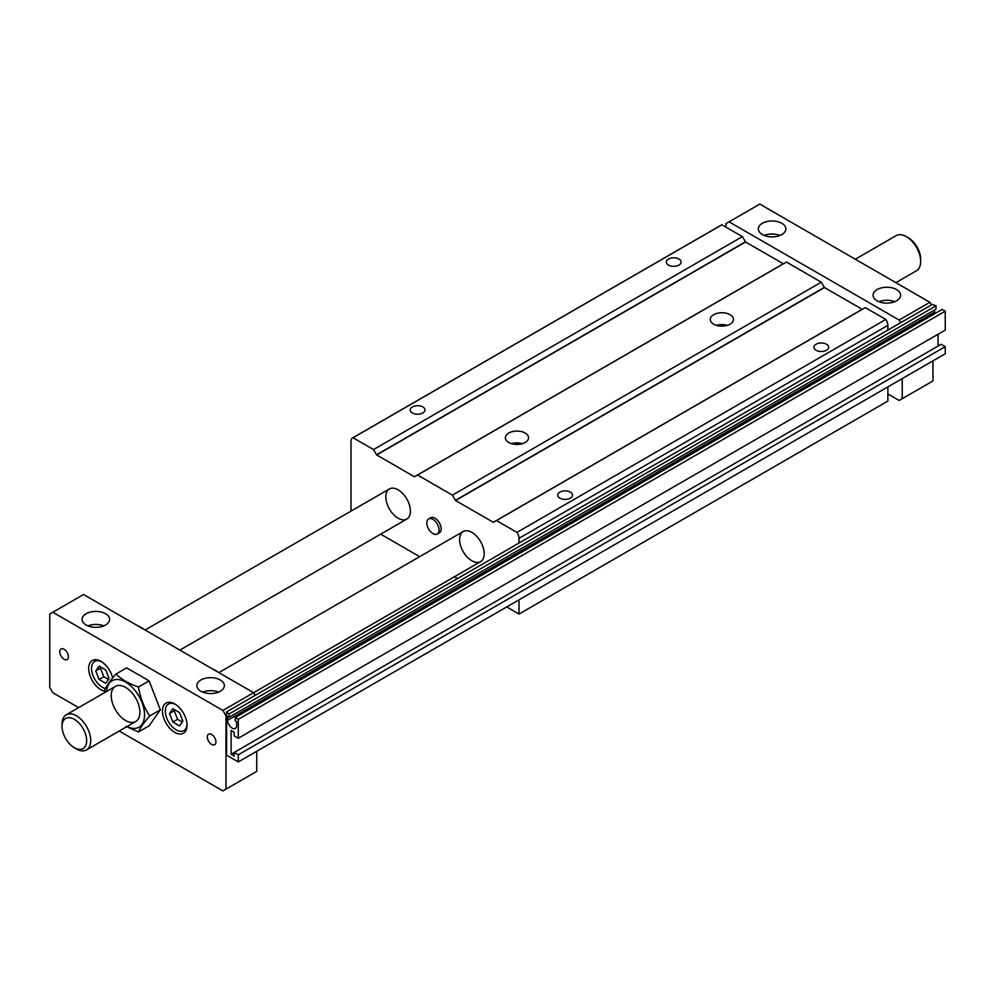 <?xml version="1.0" encoding="UTF-8"?>
<svg xmlns="http://www.w3.org/2000/svg" width="995" height="995" viewBox="0 0 995 995"><rect width="100%" height="100%" fill="white"/><g stroke="black" fill="none" stroke-linecap="round" stroke-linejoin="round"><path stroke-width="1.49" d="M887.876 386.881L887.876 401.084L519.017 614.039L506.716 606.938M457.538 578.543L454.441 576.752M419.666 556.678L380.662 534.153M862.317 309.358L824.432 287.555L821.273 282.182L786.436 262.058L417.577 475.025L452.414 495.137L455.573 500.51L493.321 522.3L496.48 520.572L516.965 532.4A7.251 4.179 60 0 1 519.017 538.32L519.017 543.046M821.273 282.182L452.414 495.137M525.161 433.024A11.592 6.691 180 0 1 528.556 437.75A11.592 6.691 180 0 1 516.965 444.442A11.592 6.691 180 0 1 505.373 437.75A11.592 6.691 180 0 1 512.537 431.569A11.592 6.691 180 0 1 525.161 433.024M730.081 314.706A11.592 6.691 180 0 1 733.477 319.445A11.592 6.691 180 0 1 721.885 326.136A11.592 6.691 180 0 1 710.293 319.445A11.592 6.691 180 0 1 717.457 313.263A11.592 6.691 180 0 1 730.081 314.706M484.179 553.693A17.388 10.037 60 0 1 480.585 561.653A17.388 10.037 60 0 1 467.177 557.001A17.388 10.037 60 0 1 459.59 539.501A17.388 10.037 60 0 1 463.185 531.541A17.388 10.037 60 0 1 476.593 536.193A17.388 10.037 60 0 1 484.179 553.693M410.413 511.107A17.388 10.037 60 0 1 406.806 519.067A17.388 10.037 60 0 1 393.411 514.403A17.388 10.037 60 0 1 385.824 496.903A17.388 10.037 60 0 1 389.418 488.943A17.388 10.037 60 0 1 402.813 493.607A17.388 10.037 60 0 1 410.413 511.107M887.876 330.091L887.876 325.365A7.251 4.179 -120 0 0 885.824 319.445L516.965 532.4M519.017 599.836L519.017 614.039M350.986 511.144L350.986 441.307A7.251 4.179 60 0 1 352.479 437.987A7.251 4.179 60 0 1 353.026 437.75L373.523 449.578L376.682 454.951L414.417 476.742L417.577 475.025M783.426 263.799L745.541 241.996L742.382 236.623L721.885 224.795L353.026 437.75M721.885 224.795A7.251 4.179 -120 0 0 721.338 225.032L352.479 437.987M742.382 236.623L373.523 449.578M422.813 406.93A7.388 4.266 180 0 1 424.977 409.952A7.388 4.266 180 0 1 417.577 414.219A7.388 4.266 180 0 1 410.189 409.952A7.388 4.266 180 0 1 414.753 406.01A7.388 4.266 180 0 1 422.813 406.93M678.951 259.048A7.388 4.266 180 0 1 681.127 262.058A7.388 4.266 180 0 1 673.727 266.324A7.388 4.266 180 0 1 666.339 262.058A7.388 4.266 180 0 1 670.904 258.128A7.388 4.266 180 0 1 678.951 259.048M885.824 319.445L865.327 307.617L496.48 520.572M570.346 492.115A7.388 4.266 180 0 1 572.511 495.137A7.388 4.266 180 0 1 565.123 499.403A7.388 4.266 180 0 1 557.735 495.137A7.388 4.266 180 0 1 562.299 491.194A7.388 4.266 180 0 1 570.346 492.115M826.497 344.233A7.388 4.266 180 0 1 828.661 347.243A7.388 4.266 180 0 1 821.273 351.509A7.388 4.266 180 0 1 813.885 347.243A7.388 4.266 180 0 1 818.45 343.3A7.388 4.266 180 0 1 826.497 344.233M428.609 518.955L430.648 517.773A8.694 5.025 60 0 1 437.352 520.099A8.694 5.025 60 0 1 441.146 528.855A8.694 5.025 60 0 1 439.342 532.835L437.303 534.016A8.694 5.025 60 0 1 428.609 528.992A8.694 5.025 60 0 1 428.609 518.955A8.694 5.025 60 0 1 435.3 521.28A8.694 5.025 60 0 1 439.094 530.037A8.694 5.025 60 0 1 437.303 534.016M522.387 443.671A11.592 6.691 0 0 0 511.542 443.671M727.308 325.365A11.592 6.691 0 0 0 716.462 325.365M229.049 717.295L936.034 309.134L936.034 305.838L932.34 304.42L226.599 711.873L229.049 714L229.049 717.295L227.619 716.462L227.619 720.28A6.38 3.681 -120 0 0 230.405 726.698A6.38 3.681 -120 0 0 235.317 728.402A6.38 3.681 -120 0 0 236.636 725.479L236.636 721.673L235.206 720.84L235.206 717.557L238.278 719.335L238.278 738.265L234.173 735.89L234.173 732.221L231.101 730.454L231.101 754.347L234.173 756.125L234.173 752.456L238.278 754.819L238.278 761.921L226.599 755.18L226.599 712.582M936.034 305.838L229.049 714M934.778 313.661A6.38 3.681 60 0 1 934.591 312.107L934.591 309.955M238.278 738.265L945.25 330.091L945.25 311.161L942.178 309.383L235.206 717.557M945.25 311.161L238.278 719.335M234.173 752.581L231.101 754.347M938.074 346.061L938.074 334.233M238.278 761.921L945.25 353.76L945.25 346.658L941.146 344.295L234.173 752.456M945.25 346.658L238.278 754.819M202.706 692.122A13.768 7.948 180 0 1 218.514 692.122M200.878 691.226A13.768 7.948 180 0 1 196.848 685.617A13.768 7.948 180 0 1 210.617 677.67A13.768 7.948 180 0 1 224.373 685.617A13.768 7.948 180 0 1 215.878 692.955A13.768 7.948 180 0 1 200.878 691.226M78.642 707.619L52.822 692.707L49.75 687.383L49.75 614.039L52.822 612.261L222.905 710.455L225.977 715.778L225.977 789.135L222.905 790.913L119.213 731.039M87.958 625.867A13.768 7.948 180 0 1 103.766 625.867M138.081 625.992A30.435 17.574 60 0 1 141.166 627.509A30.435 17.574 60 0 1 144.238 629.536M141.564 627.745A29.29 16.915 60 0 1 141.962 627.982A29.29 16.915 60 0 1 144.984 629.972M52.822 612.261L83.568 594.512L253.65 692.707L222.905 710.455M211.636 734.472A6.082 3.52 60 0 1 215.617 739.832A6.082 3.52 60 0 1 214.684 744.708A6.082 3.52 60 0 1 211.636 744.409A6.082 3.52 60 0 1 207.656 739.049A6.082 3.52 60 0 1 208.589 734.173A6.082 3.52 60 0 1 211.636 734.472M86.117 624.972A13.768 7.948 180 0 1 82.087 619.363A13.768 7.948 180 0 1 95.856 611.415A13.768 7.948 180 0 1 109.624 619.363A13.768 7.948 180 0 1 101.129 626.701A13.768 7.948 180 0 1 86.117 624.972M211.86 668.59A30.435 17.574 60 0 1 214.932 670.108A30.435 17.574 60 0 1 218.004 672.135M215.343 670.344A29.29 16.915 60 0 1 215.741 670.568A29.29 16.915 60 0 1 218.751 672.558M225.977 789.135L256.722 771.386L256.722 751.275M174.747 703.95L174.747 703.95A17.388 10.037 60 0 1 187.048 725.243A17.388 10.037 60 0 1 174.747 732.345A17.388 10.037 60 0 1 162.459 711.052A17.388 10.037 60 0 1 174.747 703.95L174.747 703.95M104.985 691.289A17.388 10.037 60 0 1 88.853 670.891A17.388 10.037 60 0 1 100.98 661.364L100.98 661.364A17.388 10.037 60 0 1 112.684 677.943M105.184 692.296L104.736 690.02C106.589 685.791 110.333 680.456 115.98 674.038L126.626 667.881L149.101 680.866L160.344 709.833L149.101 725.815L138.454 731.972L125.805 726.288M64.09 659.225A6.082 3.52 60 0 1 60.123 653.864A6.082 3.52 60 0 1 61.056 648.989A6.082 3.52 60 0 1 64.09 649.287A6.082 3.52 60 0 1 68.07 654.648A6.082 3.52 60 0 1 67.138 659.536A6.082 3.52 60 0 1 64.09 659.225M115.98 674.038C121.577 679.448 129.064 683.776 138.454 687.01C140.307 697.756 144.051 707.42 149.698 715.977L160.344 709.833M149.698 715.977C144.051 722.407 140.307 727.731 138.454 731.972M138.454 687.01L149.101 680.866M111.229 695.667A20.286 11.716 60 0 1 115.432 686.376A20.286 11.716 60 0 1 131.054 691.811A20.286 11.716 60 0 1 139.909 712.233A20.286 11.716 60 0 1 135.718 721.524A20.286 11.716 60 0 1 120.084 716.089A20.286 11.716 60 0 1 111.229 695.667M225.977 715.778L226.599 715.43M255.18 695.368L253.65 692.707M126.95 726.574A26.803 15.472 -120 0 0 144.524 714.36A26.803 15.472 -120 0 0 126.029 682.334A26.803 15.472 -120 0 0 106.664 691.438M175.493 704.398A15.36 8.868 -120 0 0 165.332 711.313A15.36 8.868 -120 0 0 175.953 729.721A15.36 8.868 -120 0 0 187.023 724.385M172.856 722.059L169.523 713.477L172.856 708.739L179.51 712.582L182.844 721.164L179.51 725.902L172.856 722.059L177.57 719.335L182.234 722.034M169.523 713.477L174.237 710.753L177.57 719.335M174.846 709.883L174.237 710.753M95.756 670.879L99.09 666.14L105.744 669.996L109.077 678.578L105.744 683.304L99.09 679.461L95.756 670.879L100.47 668.167L103.803 676.749L108.467 679.436M101.08 667.297L100.47 668.167M99.09 679.461L103.803 676.749M101.714 661.812A15.36 8.868 -120 0 0 91.714 670.729A15.36 8.868 -120 0 0 105.47 688.528M864.381 264.471L847.839 254.919M902.216 378.597L902.216 398.709L899.144 400.487L887.876 393.983M932.949 360.849L932.949 380.961L902.216 398.709M764.185 235.442A13.768 7.948 180 0 1 779.993 235.442M781.821 223.315A13.768 7.948 180 0 1 785.863 228.937A13.768 7.948 180 0 1 772.095 236.885A13.768 7.948 180 0 1 758.327 228.937A13.768 7.948 180 0 1 766.822 221.599A13.768 7.948 180 0 1 781.821 223.315M878.946 301.696A13.768 7.948 180 0 1 894.754 301.696M896.582 289.57A13.768 7.948 180 0 1 900.612 295.192A13.768 7.948 180 0 1 886.843 303.139A13.768 7.948 180 0 1 873.088 295.192A13.768 7.948 180 0 1 881.582 287.853A13.768 7.948 180 0 1 896.582 289.57M931.419 304.955L929.877 302.293L899.144 320.029L900.674 322.703M929.877 302.293L759.794 204.087L729.061 221.835L899.144 320.029M725.989 227.158L725.989 223.614L729.061 221.835M86.64 740.628A17.388 10.037 60 0 1 74.339 747.73A17.388 10.037 60 0 1 62.051 726.425A17.388 10.037 60 0 1 74.339 719.335A17.388 10.037 60 0 1 86.64 740.628M62.051 726.425L62.051 724.061A20.286 11.716 60 0 1 66.242 714.771A20.286 11.716 60 0 1 81.876 720.206A20.286 11.716 60 0 1 90.732 740.628A20.286 11.716 60 0 1 86.528 749.907A20.286 11.716 60 0 1 76.391 748.912L74.339 747.73M895.861 282.655L916.457 270.764A20.286 11.716 -120 0 0 920.661 261.474L920.661 259.11A17.388 10.037 -120 0 0 908.36 237.805L906.321 236.623A20.286 11.716 -120 0 0 896.172 235.628L856.073 258.775M920.661 261.474A20.286 11.716 -120 0 0 906.321 236.623M887.876 325.365L519.017 538.32M745.392 241.847L376.533 454.802M745.541 241.996L376.682 454.951M783.276 263.787L414.417 476.742M824.283 287.393L455.436 500.348M824.432 287.555L455.573 500.51M862.168 309.333L493.321 522.3M934.591 312.107L227.619 720.28M389.418 488.943L145.071 630.022M406.806 519.067L179.846 650.096M463.185 531.541L218.838 672.62M480.585 561.653L253.613 692.694M141.962 627.982L141.166 627.509M215.741 670.568L214.932 670.108M86.528 749.907L135.718 721.524M66.242 714.771L115.432 686.376"/></g></svg>
